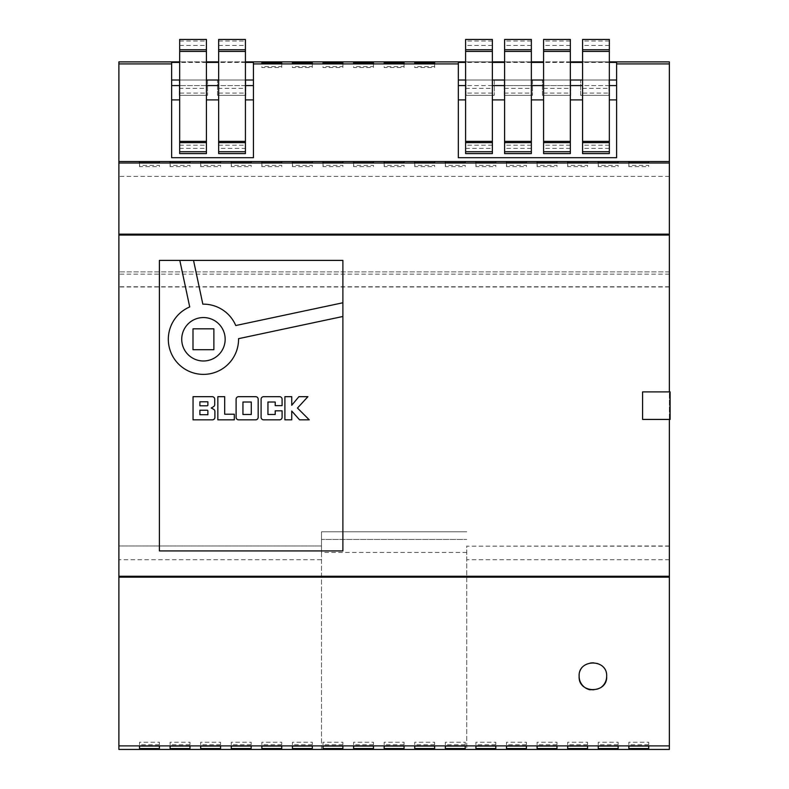 <?xml version="1.0" encoding="UTF-8"?>
<svg xmlns="http://www.w3.org/2000/svg" width="789" height="789" viewBox="0 0 789 789"><rect width="100%" height="100%" fill="white"/><g stroke="black" fill="none" stroke-linecap="round" stroke-linejoin="round"><path stroke-width="0.59" stroke-dasharray="3.94 2.96" d="M590.182 689.803A13.758 13.758 0 0 0 600.616 687.702M179.813 260.4L189.715 306.951A35.111 35.111 0 0 0 203.444 374.38A35.111 35.111 0 0 0 238.544 338.668L342.89 316.478M225.161 339.27A21.717 21.717 0 0 0 203.444 317.553A21.717 21.717 0 0 0 181.726 339.27A21.717 21.717 0 0 0 203.444 360.987A21.717 21.717 0 0 0 225.161 339.27M253.437 80.014L253.437 99.897L245.418 99.897L245.418 148.391L218.652 148.391L218.652 99.897L206.422 99.897L206.422 93.072L179.665 93.072L179.665 99.897L171.637 99.897L171.637 80.014L253.437 80.014L253.437 62.43M609.335 153.579L609.335 93.072L582.578 93.072L582.578 39.45M609.335 148.391L582.578 148.391L582.578 99.897L570.348 99.897L570.348 93.072L543.582 93.072L543.582 39.45M570.348 153.579L570.348 99.897M570.348 148.391L543.582 148.391L543.582 99.897L531.352 99.897L531.352 93.072L504.595 93.072L504.595 39.45M531.352 153.579L531.352 99.897M531.352 148.391L504.595 148.391L504.595 99.897L492.366 99.897L492.366 148.391L465.599 148.391L465.599 99.897L458.34 99.897L458.34 80.014L616.604 80.014L616.604 62.43M616.604 80.014L616.604 157.701L458.34 157.701L458.34 99.897M616.604 99.897L609.335 99.897M609.335 85.587L582.578 85.587M570.348 85.587L543.582 85.587M531.352 85.587L504.595 85.587M492.366 85.587L465.599 85.587M492.366 99.897L492.366 93.072L465.599 93.072L465.599 99.897M504.595 99.897L504.595 93.072M543.582 99.897L543.582 93.072M582.578 99.897L582.578 93.072M458.34 62.43L458.34 80.014M609.335 62.43L582.578 62.43M570.348 62.43L543.582 62.43M531.352 62.43L504.595 62.43M492.366 62.43L465.599 62.43M171.637 62.43L171.637 80.014M245.418 62.43L218.652 62.43M206.422 62.43L179.665 62.43M253.437 99.897L253.437 157.701L171.637 157.701L171.637 99.897M609.335 61.887L582.578 61.887M570.348 61.887L543.582 61.887M531.352 61.887L504.595 61.887M492.366 61.887L465.599 61.887M245.418 61.887L218.652 61.887M206.422 61.887L179.665 61.887M159.398 260.4L159.398 550.919L342.89 550.919L342.89 260.4L159.398 260.4M669.358 391.896L642.591 391.896L642.591 419.423L669.358 419.423L669.358 391.896L670.117 391.896L670.117 419.423L669.358 419.423M669.358 559.717L466.753 559.717L466.753 749.432L669.358 749.432L669.358 61.887L118.883 61.887L118.883 545.958L321.488 545.958L118.883 545.958M669.358 546.175L466.753 546.175L466.753 559.717M669.358 545.958L466.753 546.175M669.358 271.87L118.883 271.87L669.358 271.87M466.753 552.458L321.488 552.458L321.488 749.55L466.753 749.55L466.753 545.958M321.488 552.458L321.488 531.806L321.488 539.459L466.753 539.459L321.488 539.459L321.488 545.958M321.488 546.175L321.488 559.717L118.883 559.717L118.883 749.432L466.753 749.432M321.488 559.717L321.488 749.432M118.883 559.717L118.883 546.175M669.358 274.158L118.883 274.158M669.358 286.979L118.883 286.979M669.358 286.752L118.883 286.752M669.358 176.381L118.883 176.381M466.753 531.806L321.488 531.806L466.753 531.806M207.566 80.014L179.281 80.014L207.566 80.014L207.566 95.311L207.566 80.014M245.793 80.014L217.508 80.014L245.793 80.014L245.793 95.311L245.793 80.014M245.418 80.014L218.652 80.014M206.422 80.014L179.665 80.014M253.437 85.587L171.637 85.587M245.418 85.587L218.652 85.587M206.422 85.587L179.665 85.587M218.652 99.897L218.652 93.072L245.418 93.072L245.418 99.897M179.665 99.897L179.665 148.391L206.422 148.391L206.422 99.897M616.604 85.587L458.34 85.587M609.335 80.014L582.578 80.014M570.348 80.014L543.582 80.014M531.352 80.014L504.595 80.014M492.366 80.014L465.599 80.014M532.496 80.014L504.21 80.014L532.496 80.014L532.496 95.311L532.496 80.014M570.723 80.014L542.438 80.014L570.723 80.014L570.723 95.311L570.723 80.014M608.95 80.014L580.665 80.014L608.95 80.014L608.95 95.311L608.95 80.014M494.269 80.014L465.983 80.014L494.269 80.014L494.269 95.311L494.269 80.014M465.983 95.311L494.269 95.311L465.983 95.311L465.983 80.014L465.983 95.311M580.665 95.311L608.95 95.311L580.665 95.311L580.665 80.014L580.665 95.311M542.438 95.311L570.723 95.311L542.438 95.311L542.438 80.014L542.438 95.311M504.21 95.311L532.496 95.311L504.21 95.311L504.21 80.014L504.21 95.311M217.508 95.311L245.793 95.311L217.508 95.311L217.508 80.014L217.508 95.311M179.281 95.311L207.566 95.311L179.281 95.311L179.281 80.014L179.281 95.311M492.366 93.072L492.366 88.338L465.599 88.338L465.599 39.45M465.599 93.072L465.599 88.338M492.366 88.338L492.366 39.45M492.366 153.579L492.366 148.391M465.599 153.579L465.599 148.391M492.366 145.206L465.599 145.206M531.352 145.206L504.595 145.206L504.595 148.391M531.352 93.072L531.352 88.338L504.595 88.338M531.352 88.338L531.352 39.45M504.595 153.579L504.595 145.206M570.348 145.206L543.582 145.206L543.582 148.391M570.348 93.072L570.348 88.338L543.582 88.338M570.348 88.338L570.348 39.45M543.582 153.579L543.582 145.206M609.335 145.206L582.578 145.206L582.578 148.391M609.335 93.072L609.335 88.338L582.578 88.338M609.335 88.338L609.335 39.45M582.578 153.579L582.578 145.206M218.652 39.45L218.652 88.338L245.418 88.338L245.418 93.072M218.652 88.338L218.652 93.072M218.652 148.391L218.652 153.579M245.418 39.45L245.418 88.338M245.418 148.391L245.418 153.579M218.652 145.206L245.418 145.206M179.665 39.45L179.665 88.338L206.422 88.338L206.422 93.072M179.665 88.338L179.665 93.072M179.665 148.391L179.665 153.579M206.422 39.45L206.422 88.338M206.422 148.391L206.422 153.579M179.665 145.206L206.422 145.206M342.89 302.769L235.753 325.532A35.111 35.111 0 0 0 202.832 304.159L193.532 260.4M192.999 328.826L192.999 349.705L213.878 349.705L213.878 328.826L192.999 328.826M214.726 404.55L214.726 399.185A2.505 2.505 0 0 0 212.211 396.68L193.049 396.68L193.049 419.827L212.399 419.827A2.505 2.505 0 0 0 214.904 417.322L214.904 411.463A2.505 2.505 0 0 0 213.572 409.244L211.235 408.012L213.474 406.72A2.505 2.505 0 0 0 214.726 404.55M207.172 405.802A0.7 0.7 0 0 0 207.872 405.102L207.872 401.798L199.893 401.798L199.893 405.802L207.172 405.802M207.872 410.931A0.7 0.7 0 0 0 207.172 410.221L199.893 410.221L199.893 414.718L207.872 414.718L207.872 410.931M234.313 414.225L224.687 414.225L224.687 396.68L217.843 396.68L217.843 419.827L234.313 419.827L234.313 414.225M255.656 396.68L238.613 396.68A2.505 2.505 0 0 0 236.108 399.185L236.108 417.322A2.505 2.505 0 0 0 238.613 419.827L255.656 419.827A2.505 2.505 0 0 0 258.171 417.322L258.171 399.185A2.505 2.505 0 0 0 255.656 396.68M251.287 414.491L251.287 402.015L242.943 402.015L242.943 414.491L251.287 414.491M279.582 396.689L263.615 396.689A2.505 2.505 0 0 0 261.1 399.195L261.1 417.322A2.505 2.505 0 0 0 263.615 419.827L279.582 419.827A2.505 2.505 0 0 0 282.087 417.322L282.087 410.832L275.213 410.832L275.213 414.481L267.944 414.481L267.944 402.015L275.213 402.015L275.213 405.645L282.087 405.645L282.087 399.195A2.505 2.505 0 0 0 279.582 396.689M284.898 419.827L291.743 419.827L291.743 411.03L299.554 419.827L309.249 419.827L297.473 408.051L307.907 396.68L298.893 396.68L291.743 405.27L291.743 396.68L284.898 396.68L284.898 419.827M606.662 676.311A13.758 13.758 0 0 0 583.101 666.646A13.758 13.758 0 0 0 579.136 676.311M628.833 744.737L628.833 742.232L648.716 742.232L648.716 746.059L648.716 744.737L628.833 744.737L628.833 742.232M648.716 742.232L648.716 744.737M598.249 744.737L598.249 742.232L618.132 742.232L618.132 746.059L618.132 744.737L598.249 744.737L598.249 742.232M618.132 742.232L618.132 744.737M567.666 744.737L567.666 742.232L587.549 742.232L587.549 746.059L587.549 744.737L567.666 744.737L567.666 742.232M587.549 742.232L587.549 744.737M537.092 744.737L537.092 742.232L556.965 742.232L556.965 746.059L556.965 744.737L537.092 744.737L537.092 742.232M556.965 742.232L556.965 744.737M506.508 744.737L506.508 742.232L526.381 742.232L526.381 746.059L526.381 744.737L506.508 744.737L506.508 742.232M526.381 742.232L526.381 744.737M475.925 744.737L475.925 742.232L495.798 742.232L495.798 746.059L495.798 744.737L475.925 744.737L475.925 742.232M495.798 742.232L495.798 744.737M445.341 744.737L445.341 742.232L465.224 742.232L465.224 746.059L465.224 744.737L445.341 744.737L445.341 742.232M465.224 742.232L465.224 744.737M414.758 744.737L414.758 742.232L434.64 742.232L434.64 746.059L434.64 744.737L414.758 744.737L414.758 742.232M434.64 742.232L434.64 744.737M384.174 744.737L384.174 742.232L404.057 742.232L404.057 746.059L404.057 744.737L384.174 744.737L384.174 742.232M404.057 742.232L404.057 744.737M353.6 744.737L353.6 742.232L373.473 742.232L373.473 746.059L373.473 744.737L353.6 744.737L353.6 742.232M373.473 742.232L373.473 744.737M323.017 744.737L323.017 742.232L342.89 742.232L342.89 746.059L342.89 744.737L323.017 744.737L323.017 742.232M342.89 742.232L342.89 744.737M292.433 744.737L292.433 742.232L312.316 742.232L312.316 746.059L312.316 744.737L292.433 744.737L292.433 742.232M312.316 742.232L312.316 744.737M261.849 744.737L261.849 742.232L281.732 742.232L281.732 746.059L281.732 744.737L261.849 744.737L261.849 742.232M281.732 742.232L281.732 744.737M231.266 744.737L231.266 742.232L251.149 742.232L251.149 746.059L251.149 744.737L231.266 744.737L231.266 742.232M251.149 742.232L251.149 744.737M200.692 744.737L200.692 742.232L220.565 742.232L220.565 746.059L220.565 744.737L200.692 744.737L200.692 742.232M220.565 742.232L220.565 744.737M170.108 744.737L170.108 742.232L189.981 742.232L189.981 746.059L189.981 744.737L170.108 744.737L170.108 742.232M189.981 742.232L189.981 744.737M139.525 744.737L139.525 742.232L159.398 742.232L159.398 746.059L159.398 744.737L139.525 744.737L139.525 742.232M159.398 742.232L159.398 744.737M414.758 166.657L414.758 162.83L414.758 166.657L434.64 166.657L434.64 165.355L414.758 165.355M434.64 165.355L434.64 166.657M445.341 166.657L445.341 162.83L445.341 166.657L465.224 166.657L465.224 165.355L445.341 165.355M465.224 165.355L465.224 166.657M475.925 166.657L475.925 162.83L475.925 166.657L495.798 166.657L495.798 165.355L475.925 165.355M495.798 165.355L495.798 166.657M506.508 166.657L506.508 162.83L506.508 166.657L526.381 166.657L526.381 165.355L506.508 165.355M526.381 165.355L526.381 166.657M231.266 166.657L231.266 162.83L231.266 166.657L251.149 166.657L251.149 165.355L231.266 165.355M251.149 165.355L251.149 166.657M598.249 166.657L598.249 162.83L598.249 166.657L618.132 166.657L618.132 165.355L598.249 165.355M618.132 165.355L618.132 166.657M567.666 166.657L567.666 162.83L567.666 166.657L587.549 166.657L587.549 165.355L567.666 165.355M587.549 165.355L587.549 166.657M537.092 166.657L537.092 162.83L537.092 166.657L556.965 166.657L556.965 165.355L537.092 165.355M556.965 165.355L556.965 166.657M384.174 166.657L384.174 162.83L384.174 166.657L404.057 166.657L404.057 165.355L384.174 165.355M404.057 165.355L404.057 166.657M353.6 166.657L353.6 162.83L353.6 166.657L373.473 166.657L373.473 165.355L353.6 165.355M373.473 165.355L373.473 166.657M323.017 166.657L323.017 162.83L323.017 166.657L342.89 166.657L342.89 165.355L323.017 165.355M342.89 165.355L342.89 166.657M292.433 166.657L292.433 162.83L292.433 166.657L312.316 166.657L312.316 165.355L292.433 165.355M312.316 165.355L312.316 166.657M261.849 166.657L261.849 162.83L261.849 166.657L281.732 166.657L281.732 165.355L261.849 165.355M281.732 165.355L281.732 166.657M200.692 166.657L200.692 162.83L200.692 166.657L220.565 166.657L220.565 165.355L200.692 165.355M220.565 165.355L220.565 166.657M170.108 166.657L170.108 162.83L170.108 166.657L189.981 166.657L189.981 165.355L170.108 165.355M189.981 165.355L189.981 166.657M139.525 166.657L139.525 162.83L139.525 166.657L159.398 166.657L159.398 165.355L139.525 165.355M159.398 165.355L159.398 166.657M628.833 166.657L628.833 162.83L628.833 166.657L648.716 166.657L648.716 165.355L628.833 165.355M648.716 165.355L648.716 166.657M281.732 66.592L281.732 63.722L281.732 67.548L281.732 66.592L261.849 66.592L261.849 67.548L281.732 67.548M261.849 67.548L261.849 66.592M312.316 66.592L312.316 63.722L312.316 67.548L312.316 66.592L292.433 66.592L292.433 67.548L312.316 67.548M292.433 67.548L292.433 66.592M342.89 66.592L342.89 63.722L342.89 67.548L342.89 66.592L323.017 66.592L323.017 67.548L342.89 67.548M323.017 67.548L323.017 66.592M373.473 66.592L373.473 63.722L373.473 67.548L373.473 66.592L353.6 66.592L353.6 67.548L373.473 67.548M353.6 67.548L353.6 66.592M404.057 66.592L404.057 63.722L404.057 67.548L404.057 66.592L384.174 66.592L384.174 67.548L404.057 67.548M384.174 67.548L384.174 66.592M434.64 66.592L434.64 63.722L434.64 67.548L434.64 66.592L414.758 66.592L414.758 67.548L434.64 67.548M414.758 67.548L414.758 66.592M492.366 45.417L465.599 45.417M492.366 40.998L465.599 40.998M492.366 39.529L465.599 39.529M531.352 45.417L504.595 45.417M531.352 40.998L504.595 40.998M531.352 39.529L504.595 39.529M570.348 45.417L543.582 45.417M570.348 40.998L543.582 40.998M570.348 39.529L543.582 39.529M609.335 45.417L582.578 45.417M609.335 40.998L582.578 40.998M609.335 39.529L582.578 39.529M218.652 39.529L245.418 39.529M218.652 40.998L245.418 40.998M218.652 45.417L245.418 45.417M179.665 39.529L206.422 39.529M179.665 40.998L206.422 40.998M179.665 45.417L206.422 45.417"/><path stroke-width="1.18" d="M600.616 687.702A13.758 13.758 0 0 0 606.662 676.311C607.698 693.995 578.11 694.024 579.136 676.311A13.758 13.758 0 0 0 590.182 689.803M179.813 260.4L189.715 306.951A35.111 35.111 0 0 0 203.444 374.38A35.111 35.111 0 0 0 238.544 338.668L342.89 316.478L342.89 302.769L235.753 325.532A35.111 35.111 0 0 0 202.832 304.159L193.532 260.4L159.398 260.4L159.398 550.919L342.89 550.919L342.89 316.478M225.161 339.27A21.717 21.717 0 0 0 203.444 317.553A21.717 21.717 0 0 0 181.726 339.27A21.717 21.717 0 0 0 203.444 360.987A21.717 21.717 0 0 0 225.161 339.27M609.335 39.45L582.578 39.45L609.335 39.45L609.335 49.737L582.578 49.737L582.578 153.579L609.335 153.579L609.335 151.715L582.578 151.715M582.578 39.45L582.578 49.737M570.348 39.45L543.582 39.45L570.348 39.45L570.348 49.737L543.582 49.737L543.582 153.579L570.348 153.579L570.348 151.715L543.582 151.715M543.582 39.45L543.582 49.737M531.352 39.45L504.595 39.45L531.352 39.45L531.352 49.737L504.595 49.737L504.595 153.579L531.352 153.579L531.352 151.715L504.595 151.715M504.595 39.45L504.595 49.737M170.108 746.059L170.108 748.564L189.981 748.564L189.981 746.059L170.108 746.059L170.108 748.564M231.266 746.059L231.266 748.564L251.149 748.564L251.149 746.059L231.266 746.059L231.266 748.564M292.433 746.059L292.433 748.564L312.316 748.564L312.316 746.059L292.433 746.059L292.433 748.564M353.6 746.059L353.6 748.564L373.473 748.564L373.473 746.059L353.6 746.059L353.6 748.564M414.758 746.059L414.758 748.564L434.64 748.564L434.64 746.059L414.758 746.059L414.758 748.564M475.925 746.059L475.925 748.564L495.798 748.564L495.798 746.059L475.925 746.059L475.925 748.564M537.092 746.059L537.092 748.564L556.965 748.564L556.965 746.059L537.092 746.059L537.092 748.564M598.249 746.059L598.249 748.564L618.132 748.564L618.132 746.059L598.249 746.059L598.249 748.564M118.883 745.881L118.883 749.432L669.358 749.432L669.358 745.881L118.883 745.881L118.883 235.063L669.358 235.063L669.358 391.896M628.833 746.059L628.833 748.564L648.716 748.564L648.716 746.059L628.833 746.059L628.833 748.564M567.666 746.059L567.666 748.564L587.549 748.564L587.549 746.059L567.666 746.059L567.666 748.564M506.508 746.059L506.508 748.564L526.381 748.564L526.381 746.059L506.508 746.059L506.508 748.564M445.341 746.059L445.341 748.564L465.224 748.564L465.224 746.059L445.341 746.059L445.341 748.564M384.174 746.059L384.174 748.564L404.057 748.564L404.057 746.059L384.174 746.059L384.174 748.564M323.017 746.059L323.017 748.564L342.89 748.564L342.89 746.059L323.017 746.059L323.017 748.564M261.849 746.059L261.849 748.564L281.732 748.564L281.732 746.059L261.849 746.059L261.849 748.564M200.692 746.059L200.692 748.564L220.565 748.564L220.565 746.059L200.692 746.059L200.692 748.564M139.525 746.059L139.525 748.564L159.398 748.564L159.398 746.059L139.525 746.059L139.525 748.564M342.89 302.769L342.89 260.4L193.532 260.4M218.652 99.897L206.422 99.897M253.437 99.897L245.418 99.897M582.578 99.897L570.348 99.897M543.582 99.897L531.352 99.897M504.595 99.897L492.366 99.897M465.599 99.897L458.34 99.897M616.604 99.897L609.335 99.897M616.604 85.587L609.335 85.587M582.578 85.587L570.348 85.587M543.582 85.587L531.352 85.587M504.595 85.587L492.366 85.587M465.599 85.587L458.34 85.587M465.599 62.43L458.34 62.43L458.34 157.701L616.604 157.701L616.604 62.43L609.335 62.43M582.578 62.43L570.348 62.43M543.582 62.43L531.352 62.43M504.595 62.43L492.366 62.43M179.665 62.43L171.637 62.43L171.637 157.701L253.437 157.701L253.437 62.43L245.418 62.43M218.652 62.43L206.422 62.43M434.64 62.765L414.758 62.765L414.758 63.722L434.64 63.722L434.64 62.765L434.64 63.722M404.057 62.765L384.174 62.765L384.174 63.722L404.057 63.722L404.057 62.765L404.057 63.722M373.473 62.765L353.6 62.765L353.6 63.722L373.473 63.722L373.473 62.765L373.473 63.722M342.89 62.765L323.017 62.765L323.017 63.722L342.89 63.722L342.89 62.765L342.89 63.722M312.316 62.765L292.433 62.765L292.433 63.722L312.316 63.722L312.316 62.765L312.316 63.722M281.732 62.765L261.849 62.765L261.849 63.722L281.732 63.722L281.732 62.765L281.732 63.722M458.34 63.909L253.437 63.909M609.335 61.887L669.358 61.887L669.358 63.909L616.604 63.909M582.578 61.887L570.348 61.887M543.582 61.887L531.352 61.887M504.595 61.887L492.366 61.887M465.599 61.887L245.418 61.887M218.652 61.887L206.422 61.887M179.665 61.887L118.883 61.887L118.883 235.063M171.637 63.909L118.883 63.909M669.358 63.909L669.358 161.518L118.883 161.518M118.883 576.256L669.358 576.256L669.358 419.423M669.358 576.256L669.358 745.881M669.358 161.518L669.358 235.063M669.358 577.163L118.883 577.163M579.136 676.311C578.1 658.647 607.658 658.568 606.662 676.311M628.833 162.83L648.716 162.83L648.716 161.528L628.833 161.528L628.833 162.83L628.833 161.528M139.525 162.83L159.398 162.83L159.398 161.528L139.525 161.528L139.525 162.83L139.525 161.528M170.108 162.83L189.981 162.83L189.981 161.528L170.108 161.528L170.108 162.83L170.108 161.528M200.692 162.83L220.565 162.83L220.565 161.528L200.692 161.528L200.692 162.83L200.692 161.528M261.849 162.83L281.732 162.83L281.732 161.528L261.849 161.528L261.849 162.83L261.849 161.528M292.433 162.83L312.316 162.83L312.316 161.528L292.433 161.528L292.433 162.83L292.433 161.528M323.017 162.83L342.89 162.83L342.89 161.528L323.017 161.528L323.017 162.83L323.017 161.528M353.6 162.83L373.473 162.83L373.473 161.528L353.6 161.528L353.6 162.83L353.6 161.528M384.174 162.83L404.057 162.83L404.057 161.528L384.174 161.528L384.174 162.83L384.174 161.528M537.092 162.83L556.965 162.83L556.965 161.528L537.092 161.528L537.092 162.83L537.092 161.528M567.666 162.83L587.549 162.83L587.549 161.528L567.666 161.528L567.666 162.83L567.666 161.528M598.249 162.83L618.132 162.83L618.132 161.528L598.249 161.528L598.249 162.83L598.249 161.528M231.266 162.83L251.149 162.83L251.149 161.528L231.266 161.528L231.266 162.83L231.266 161.528M506.508 162.83L526.381 162.83L526.381 161.528L506.508 161.528L506.508 162.83L506.508 161.528M475.925 162.83L495.798 162.83L495.798 161.528L475.925 161.528L475.925 162.83L475.925 161.528M445.341 162.83L465.224 162.83L465.224 161.528L445.341 161.528L445.341 162.83L445.341 161.528M414.758 162.83L434.64 162.83L434.64 161.528L414.758 161.528L414.758 162.83L414.758 161.528M669.358 163.017L118.883 163.017M669.358 234.155L118.883 234.155M466.753 749.432L321.488 749.432M284.898 419.827L291.743 419.827L291.743 411.03L299.554 419.827L309.249 419.827L297.473 408.051L307.907 396.68L298.893 396.68L291.743 405.27L291.743 396.68L284.898 396.68L284.898 419.827M279.582 396.689L263.615 396.689A2.505 2.505 0 0 0 261.1 399.195L261.1 417.322A2.505 2.505 0 0 0 263.615 419.827L279.582 419.827A2.505 2.505 0 0 0 282.087 417.322L282.087 410.832L275.213 410.832L275.213 414.481L267.944 414.481L267.944 402.015L275.213 402.015L275.213 405.645L282.087 405.645L282.087 399.195A2.505 2.505 0 0 0 279.582 396.689M255.656 396.68L238.613 396.68A2.505 2.505 0 0 0 236.108 399.185L236.108 417.322A2.505 2.505 0 0 0 238.613 419.827L255.656 419.827A2.505 2.505 0 0 0 258.171 417.322L258.171 399.185A2.505 2.505 0 0 0 255.656 396.68M234.313 414.225L224.687 414.225L224.687 396.68L217.843 396.68L217.843 419.827L234.313 419.827L234.313 414.225M214.726 404.55L214.726 399.185A2.505 2.505 0 0 0 212.211 396.68L193.049 396.68L193.049 419.827L212.399 419.827A2.505 2.505 0 0 0 214.904 417.322L214.904 411.463A2.505 2.505 0 0 0 213.572 409.244L211.235 408.012L213.474 406.72A2.505 2.505 0 0 0 214.726 404.55M642.591 391.896L670.117 391.896L670.117 419.423L642.591 419.423L642.591 391.896M253.437 80.014L245.418 80.014M218.652 80.014L206.422 80.014M179.665 80.014L171.637 80.014M253.437 85.587L245.418 85.587M218.652 85.587L206.422 85.587M179.665 85.587L171.637 85.587M179.665 99.897L171.637 99.897M616.604 80.014L609.335 80.014M582.578 80.014L570.348 80.014M543.582 80.014L531.352 80.014M504.595 80.014L492.366 80.014M465.599 80.014L458.34 80.014M492.366 39.45L492.366 153.579L465.599 153.579L465.599 39.45L492.366 39.45L465.599 39.45M492.366 49.737L465.599 49.737M492.366 141.369L465.599 141.369M531.352 49.737L531.352 141.369L504.595 141.369M531.352 141.369L531.352 151.715M570.348 49.737L570.348 141.369L543.582 141.369M570.348 141.369L570.348 151.715M609.335 49.737L609.335 141.369L582.578 141.369M609.335 141.369L609.335 151.715M218.652 153.579L218.652 39.45L245.418 39.45L245.418 153.579L218.652 153.579M218.652 141.369L245.418 141.369M218.652 49.737L245.418 49.737M179.665 153.579L179.665 39.45L206.422 39.45L206.422 153.579L179.665 153.579M179.665 141.369L206.422 141.369M179.665 49.737L206.422 49.737M192.999 328.826L192.999 349.705L213.878 349.705L213.878 328.826L192.999 328.826M207.172 405.802A0.7 0.7 0 0 0 207.872 405.102L207.872 401.798L199.893 401.798L199.893 405.802L207.172 405.802M207.872 410.931A0.7 0.7 0 0 0 207.172 410.221L199.893 410.221L199.893 414.718L207.872 414.718L207.872 410.931M251.287 414.491L251.287 402.015L242.943 402.015L242.943 414.491L251.287 414.491M648.716 746.059L648.716 748.564M618.132 746.059L618.132 748.564M587.549 746.059L587.549 748.564M556.965 746.059L556.965 748.564M526.381 746.059L526.381 748.564M495.798 746.059L495.798 748.564M465.224 746.059L465.224 748.564M434.64 746.059L434.64 748.564M404.057 746.059L404.057 748.564M373.473 746.059L373.473 748.564M342.89 746.059L342.89 748.564M312.316 746.059L312.316 748.564M281.732 746.059L281.732 748.564M251.149 746.059L251.149 748.564M220.565 746.059L220.565 748.564M189.981 746.059L189.981 748.564M159.398 746.059L159.398 748.564M434.64 162.83L434.64 161.528M465.224 162.83L465.224 161.528M495.798 162.83L495.798 161.528M526.381 162.83L526.381 161.528M251.149 162.83L251.149 161.528M618.132 162.83L618.132 161.528M587.549 162.83L587.549 161.528M556.965 162.83L556.965 161.528M404.057 162.83L404.057 161.528M373.473 162.83L373.473 161.528M342.89 162.83L342.89 161.528M312.316 162.83L312.316 161.528M281.732 162.83L281.732 161.528M220.565 162.83L220.565 161.528M189.981 162.83L189.981 161.528M159.398 162.83L159.398 161.528M648.716 162.83L648.716 161.528M261.849 63.722L261.849 62.765M292.433 63.722L292.433 62.765M323.017 63.722L323.017 62.765M353.6 63.722L353.6 62.765M384.174 63.722L384.174 62.765M414.758 63.722L414.758 62.765M492.366 142.631L465.599 142.631M492.366 151.715L465.599 151.715M492.366 51.423L465.599 51.423M531.352 51.423L504.595 51.423M531.352 142.631L504.595 142.631M570.348 51.423L543.582 51.423M570.348 142.631L543.582 142.631M609.335 51.423L582.578 51.423M609.335 142.631L582.578 142.631M218.652 151.715L245.418 151.715M218.652 142.631L245.418 142.631M218.652 51.423L245.418 51.423M179.665 151.715L206.422 151.715M179.665 142.631L206.422 142.631M179.665 51.423L206.422 51.423M218.652 39.45L245.418 39.45M179.665 39.45L206.422 39.45"/></g></svg>
